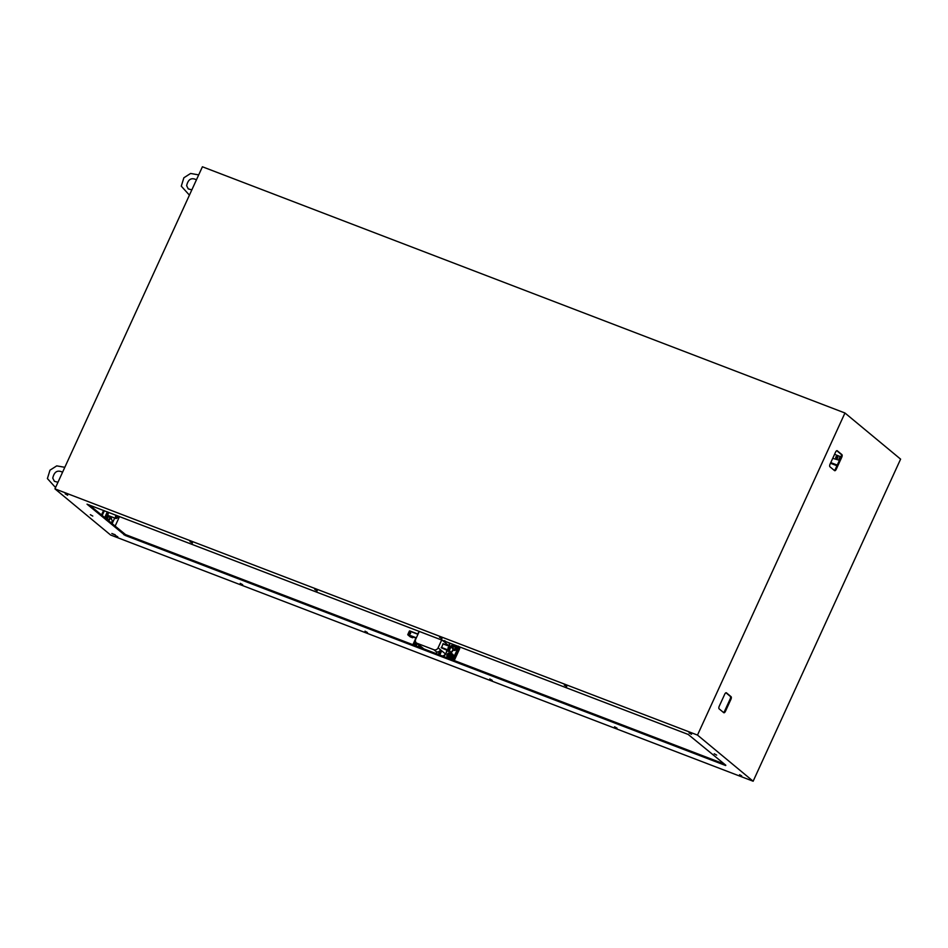 <?xml version="1.0" encoding="UTF-8"?>
<svg xmlns="http://www.w3.org/2000/svg" width="948" height="948" viewBox="0 0 948 948"><rect width="100%" height="100%" fill="white"/><g stroke="black" fill="none" stroke-linecap="round" stroke-linejoin="round"><path stroke-width="1.42" d="M109.458 516.032A3.887 1.683 -69 0 1 108.309 516.767M110.241 516.328A3.887 1.683 -69 0 1 108.665 517.027A3.887 1.683 -69 0 1 108.451 516.897A3.887 1.683 -69 0 1 108.653 512.37M104.647 517.679L107.314 511.861M107.693 512.003L104.967 517.952M112.291 523.296L114.696 518.035M419.289 631.404L415.698 639.236A3.33 2.974 -50.3 0 0 417.12 643.313L433.935 649.759A3.33 2.974 -50.3 0 0 438.106 647.828L441.697 639.983M419.549 645.718L419.703 646.026A1.529 0.664 111 0 0 419.454 645.813L419.004 645.043L418.269 646.737A1.659 0.723 111 0 0 418.269 646.749M419.561 645.517L419.549 645.517A3.33 2.974 129.7 0 1 419.549 645.517A3.33 2.974 129.7 0 0 419.976 645.801L419.691 647.306L420.367 646.133L419.691 645.884A1.659 0.723 111 0 0 419.443 645.659A1.659 0.723 111 0 0 419.419 645.647L419.656 645.872M420.426 646.24L420.296 646.133A3.33 2.974 -50.3 0 0 420.734 646.465L421.682 647.863A2.133 0.924 111 0 1 421.659 648.053L423.839 649.096M441.033 651.94L441.685 650.79L441.069 651.987M439.979 652.236A3.46 3.093 129.7 0 0 440.678 651.667L439.777 653.717L441.389 650.553L440.678 651.667L440.915 650.15L440.263 651.3M439.777 650.909L440.619 649.913L439.777 650.909A3.33 2.974 129.7 0 1 436.933 651.916L436.791 651.951M444.505 640.599L444.28 641.903L442.195 640.184M448.973 645.944L445.347 642.791L445.75 641.63M450.798 646.643L443.095 643.68L441.507 647.875M445.442 641.263L444.956 642.471L444.813 641.76M445.169 642.033L445.607 641.346M452.67 650.269A1.114 0.995 129.7 0 1 452.089 651.549M448.925 647.496A0.687 0.616 129.7 0 1 449.174 648.432A0.687 0.616 129.7 0 1 448.203 648.657A0.687 0.616 129.7 0 1 448.925 647.496M409.607 633.904A0.687 0.616 129.7 0 1 409.358 632.968A0.687 0.616 129.7 0 1 410.342 632.743A0.687 0.616 129.7 0 1 409.607 633.904M447.349 650.364L445.679 654.001A3.591 3.211 -50.3 0 1 442.965 656.217L441.851 656.004M445.536 642.424L445.833 641.583M444.802 641.832L445.062 640.943M436.175 653.622L436.246 653.622A1.659 0.723 -69 0 1 436.246 653.622L436.933 651.916M439.777 653.717A1.529 0.664 111 0 0 439.528 653.504L440.299 651.347M440.713 650.612L439.493 653.373A1.659 0.723 111 0 0 439.493 653.35L439.493 653.35A1.659 0.723 111 0 1 439.73 653.563M420.734 646.465L420.533 646.903A2.133 0.924 111 0 0 420.094 647.46M420.722 647.01L421.469 647.982M420.284 647.531L420.912 646.785L421.599 647.342M419.3 645.244L418.98 645.197A3.46 3.093 129.7 0 1 418.175 644.379M451.153 655.483A0.853 0.758 -50.3 0 0 450.087 656.774M459.199 646.69A2.216 1.979 129.7 0 1 459.531 649.013L454.246 660.543M453.974 660.436L459.294 648.811A2.216 1.979 -50.3 0 0 459.105 646.655M412.878 644.687L415.911 638.075M417.784 633.987L418.21 633.074A2.216 1.979 -50.3 0 1 418.945 632.138M450.158 656.798A0.853 0.758 -50.3 0 0 451.058 655.364A0.853 0.758 -50.3 0 0 449.85 655.637A0.853 0.758 -50.3 0 0 450.158 656.798M117.078 515.605A1.778 0.77 111 0 0 116.663 517.43A1.778 0.77 111 0 0 117.398 517.881L116.545 518.39A2.666 1.149 -69 0 1 115.917 518.497A2.666 1.149 -69 0 1 115.964 515.179M117.398 517.881A1.778 0.77 111 0 0 118.227 516.814A1.778 0.77 111 0 0 118.464 516.139M836.29 458.002A0.758 0.675 -50.3 0 0 837.475 458.121A0.758 0.675 -50.3 0 0 837.262 457.007M835.935 457.825A1.078 0.972 -50.3 0 0 836.195 458.476M837.582 456.806A1.078 0.972 -50.3 0 0 836.894 456.675M837.783 457.943C836.503 459.057 835.84 458.796 835.816 457.185C837.096 456.071 837.748 456.332 837.783 457.943M834.548 454.353L840.047 456.486L838.79 460.088L832.711 458.346M837.522 456.758A1.078 0.972 129.7 0 0 836.693 456.581A0.758 0.675 129.7 0 1 837.048 457.635A0.758 0.675 129.7 0 1 835.816 457.635A1.078 0.972 129.7 0 0 837.57 458.204A1.078 0.972 129.7 0 0 837.522 456.758L836.136 458.429M836.089 457.86A0.711 0.628 129.7 0 1 836.634 456.569A0.711 0.628 129.7 0 1 836.989 457.422A0.711 0.628 129.7 0 1 836.089 457.86M844.952 412.996L900.6 459.14L753.139 781.223L110.596 535.004L54.948 488.86L202.41 166.777L844.952 412.996L697.491 735.079L54.948 488.86M566.762 686.482L564.321 685.12L566.762 686.482M616.994 728.147L614.553 726.784L616.994 728.147M691.53 734.297L689.089 732.934L691.53 734.297M716.652 755.129L714.211 753.767L716.652 755.129M741.68 775.879L739.582 774.706L741.68 775.879M725.67 765.522L125.148 535.419L87.038 504.182L688.189 734.439L725.812 765.226M115.099 535.004L111.84 533.499L115.206 534.767M67.663 495.247L65.222 493.872L67.663 495.247M492.225 680.344L489.784 678.969L492.225 680.344M441.981 638.679L439.54 637.305L441.981 638.679M367.445 632.529L365.004 631.155L367.445 632.529M317.213 590.865L314.772 589.502L317.213 590.865M242.676 584.715L240.235 583.352L242.676 584.715M192.444 543.05L189.991 541.687L192.444 543.05M117.801 536.829L115.715 535.656L117.801 536.829M92.785 516.079L90.344 514.705L92.785 516.079M753.139 781.223L697.491 735.079M730.92 699.316L725.433 711.32A2.216 0.96 -69 0 1 723.857 712.754A2.216 0.96 -69 0 1 723.739 712.683L719.105 708.831A2.216 0.96 -69 0 1 719.248 706.189L724.746 694.185A2.216 0.96 -69 0 1 726.31 692.763A2.216 0.96 -69 0 1 726.429 692.834L731.062 696.673A2.216 0.96 -69 0 1 730.92 699.316L730.15 699.02L724.651 711.024A2.216 0.96 -69 0 1 723.454 712.446M841.753 457.256L836.255 469.26A2.216 0.96 -69 0 1 834.69 470.694A2.216 0.96 -69 0 1 834.56 470.623L829.927 466.772A2.216 0.96 -69 0 1 830.069 464.129L835.567 452.125A2.216 0.96 -69 0 1 837.131 450.691A2.216 0.96 -69 0 1 837.25 450.762L841.895 454.613A2.216 0.96 -69 0 1 841.753 457.256L840.971 456.96L835.472 468.964A2.216 0.96 -69 0 1 834.276 470.374M115.04 526.306L119.519 516.53M830.768 462.612L837.25 465.089M724.414 764.064L125.527 534.589L89.302 504.952M725.943 692.775L730.292 696.377A2.216 0.96 -69 0 1 730.15 699.02M836.764 450.703L841.113 454.317A2.216 0.96 -69 0 1 840.971 456.96M830.472 463.252L836.954 465.741M111.971 523.758L112.089 521.625L110.892 522.597A2.038 1.09 -176.9 0 1 110.715 522.715M112.089 521.625A2.038 1.09 3.1 0 0 112.409 521.08L111.224 518.674A3.128 1.351 111 0 0 108.747 521.08M112.148 523.9A2.038 1.09 3.1 0 0 112.279 523.545L112.409 521.08M111.544 518.9A3.674 1.588 111 0 0 110.146 518.058A3.674 1.588 111 0 0 108.202 520.63M106.769 519.16L106.863 517.3A2.038 1.469 -128.8 0 0 106.093 515.499M106.33 520.096C108.096 518.793 108.167 517.027 106.543 514.788A3.128 1.351 111 0 0 106.437 514.74M106.863 517.3L105.501 518.39M106.863 515.013A3.674 1.588 111 0 0 106.614 514.373M104.363 510.723L102.135 515.594M440.654 655.341L439.908 654.712M436.827 652.153L433.935 649.759M423.851 648.894L417.12 643.313M416.101 645.92L417.179 643.55M419.004 645.043A3.33 2.974 129.7 0 1 418.791 644.877L416.373 642.874M436.945 652.082A3.46 3.093 129.7 0 0 439.908 651.027L438.355 654.428L440.619 649.913L438.106 647.828M442.278 655.957A3.33 2.974 -50.3 0 0 445.359 653.847L441.685 650.79L439.765 654.997L441.519 651.193M444.671 642.234A3.33 2.974 -50.3 0 0 444.885 641.583M445.264 641.358A3.33 2.974 129.7 0 1 444.956 642.471L445.204 642.08M449.305 646.062L449.02 645.837A3.33 2.974 -50.3 0 0 448.819 642.72M445.679 654.001L447.041 650.162M441.27 647.697L449.328 650.494L451.319 652.58L453.286 648.93L450.94 646.974L449.328 650.494L451.366 652.591M450.928 646.737L454.4 649.344A1.244 1.114 -50.3 0 0 455.419 647.105L453.559 646.394A1.244 1.114 -50.3 0 0 451.888 647.52M447.42 650.399L448.866 651.596M448.985 651.691L445.24 649.309M441.472 647.863L447.515 650.482M442.906 643.858L450.62 646.82L449.008 650.34L441.294 647.377M411.349 636.226L416.184 638.17L412.084 636.594L411.124 636.535L412.581 637.731L410.235 636.843L407.901 634.899L409.714 630.894L418.056 634.094L409.406 631.036M416.35 637.814L407.759 634.556L416.219 638.099M407.794 634.556L409.382 631.036L417.961 634.295M409.714 630.894L407.759 634.556L410.117 636.748M411.491 636.404L412.925 637.601L413.174 637.02M451.13 646.891A2.228 1.979 129.7 0 1 453.962 645.505L455.834 646.062A2.358 2.097 129.7 0 1 456.32 646.335M450.987 646.773A2.358 2.097 129.7 0 1 453.974 645.339L455.739 645.979A2.358 2.097 129.7 0 1 453.796 650.233L452.812 649.973M454.59 650.352A2.228 1.979 129.7 0 1 453.997 650.233L452.883 649.807M453.962 645.505L455.834 646.216A2.228 1.979 129.7 0 1 456.948 647.52M455.834 646.216L455.751 645.813A2.489 2.216 129.7 0 1 453.689 650.304M450.928 658.35A2.228 1.979 129.7 0 1 450.324 658.232L448.428 657.58M448.463 657.521A2.228 1.979 129.7 0 1 450.3 653.504L452.16 654.227A2.228 1.979 129.7 0 1 453.274 655.518M450.3 653.504L452.078 653.978A2.358 2.097 129.7 0 1 450.122 658.232L448.25 657.509A2.358 2.097 129.7 0 1 450.205 653.267L450.312 653.35A2.358 2.097 129.7 0 0 447.776 657.248M451.758 655.104L449.897 654.393A1.244 1.114 -50.3 0 0 448.866 656.632L450.738 657.343A1.244 1.114 -50.3 0 0 451.758 655.104L449.897 654.393M451.675 652.449L453.286 648.93L450.881 646.69A2.358 2.097 129.7 0 1 453.867 645.256L455.751 645.813M450.027 658.315L448.155 657.592A2.489 2.216 129.7 0 1 450.217 653.101L452.078 653.824A2.489 2.216 129.7 0 1 450.027 658.315L447.729 657.201M450.738 657.343L450.833 657.26A1.114 0.995 -50.3 0 0 451.746 655.269L449.885 654.547A1.114 0.995 -50.3 0 0 448.949 656.537L450.833 657.26L448.866 656.632M454.495 649.261L455.668 647.413A1.114 0.995 -50.3 0 1 454.495 649.261L453.31 648.799L454.4 649.344M455.419 647.105L455.514 647.342A1.114 0.995 -50.3 0 1 455.715 647.448A1.114 0.995 -50.3 0 0 455.419 647.259L453.559 646.394M455.763 647.496L453.547 646.548A1.114 0.995 -50.3 0 0 452.054 647.65M442.965 656.217L451.651 659.547A0.841 0.747 -50.3 0 0 452.717 659.05L458.524 647.211L453.274 659.417A1.114 0.995 129.7 0 1 452.777 659.974M452.717 659.05L458.524 647.211A1.114 0.995 -50.3 0 0 458.595 646.465M450.727 646.607A2.489 2.216 129.7 0 1 453.879 645.102M450.217 653.101L452.078 653.824M452.397 659.832A1.114 0.995 -50.3 0 0 453.037 659.216L451.9 660.069M451.864 655.352L452.101 655.495A1.114 0.995 -50.3 0 0 451.852 655.352L449.992 654.641A1.114 0.995 -50.3 0 0 448.771 656.443M455.526 647.354L453.642 646.631A1.114 0.995 -50.3 0 0 452.149 647.733M458.216 647.046A0.841 0.747 -50.3 0 0 458.192 646.311M449.34 646.003A3.591 3.211 -50.3 0 0 449.293 642.898M453.215 659.417L458.773 647.425A1.114 0.995 129.7 0 0 458.796 646.536M436.246 653.622L438.355 654.428A1.659 0.723 111 0 0 438.343 654.452M436.187 653.599L436.862 652.117L436.163 653.599M419.419 645.564L418.435 646.82L416.16 645.932A1.659 0.723 -69 0 1 416.16 645.932L417.227 643.585M415.39 641.014L413.944 644.19A0.841 0.747 -50.3 0 0 414.3 645.233L416.16 645.932M416.409 645.197A2.228 1.979 129.7 0 1 415.899 642.365M416.03 645.078A2.358 2.097 129.7 0 1 415.781 642.199M416.551 643.017A1.244 1.114 -50.3 0 0 416.824 644.296M416.373 645.292A2.358 2.097 129.7 0 1 415.71 642.069M416.693 643.147A1.114 0.995 -50.3 0 0 416.883 644.166A1.114 0.995 -50.3 0 1 416.788 643.23M415.378 640.765L413.802 644.19A1.114 0.995 -50.3 0 0 413.766 645.031M413.944 644.19L414.027 645.398M416.326 645.398A2.489 2.216 129.7 0 1 415.627 641.891M125.148 535.419L125.527 534.589M123.833 534.731L124.212 533.902M835.472 468.964L836.255 469.26M841.113 454.317L841.895 454.613M724.651 711.024L725.433 711.32M730.292 696.377L731.062 696.673M101.472 515.048L103.581 510.427M423.436 648.74L421.884 647.448M450.881 646.69L443.095 643.68M445.228 649.297L441.484 647.875M410.235 636.843L412.593 637.743M450.833 657.26L452.006 655.412M456.272 646.287C457.635 648.539 456.806 649.854 453.784 650.221M452.611 654.286C453.974 656.549 453.144 657.853 450.122 658.22M449.992 654.641L448.819 656.49M453.654 646.631L452.48 648.479M458.548 646.204L458.785 647.437M438.711 655.471L439.149 654.357M418.637 647.768L419.063 646.655M416.077 645.92L417.167 643.538M415.378 640.694L413.79 644.166M416.8 643.23L416.895 644.13M198.689 174.894L190.607 173.46L183.865 177.774L181.281 186.163L189.422 195.146M196.366 179.954L195.975 179.587C191.188 177.43 188.071 179.456 186.638 185.678L188.249 188.889L191.828 189.873M64.808 467.305L56.738 465.871L49.983 470.184L47.4 478.574L55.541 487.556M62.497 472.365L62.094 471.997C57.307 469.841 54.19 471.867 52.756 478.088L54.38 481.3L57.958 482.283M115.917 518.497L107.953 515.451"/></g></svg>
